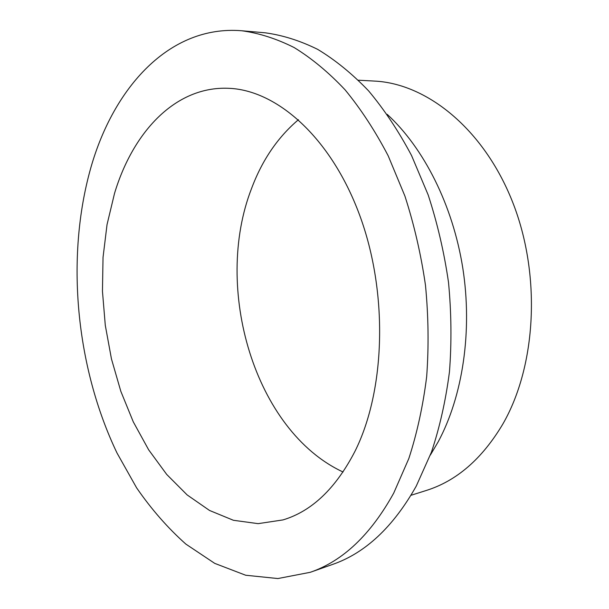 <?xml version="1.0" encoding="UTF-8"?>
<svg xmlns="http://www.w3.org/2000/svg" width="609" height="609" viewBox="0 0 609 609"><rect width="100%" height="100%" fill="white"/><g stroke="black" fill="none" stroke-linecap="round" stroke-linejoin="round"><path stroke-width="0.91" d="M310.27 572.3L332.415 564.49C365.21 553.178 393.155 527.051 416.251 486.104L431.423 452.19C439.751 427.221 445.758 400.41 449.465 371.772C451.718 342.418 451.398 312.592 448.498 282.287C444.128 252.149 437.346 223.031 428.173 194.933L411.555 155.531C398.659 131.209 384.325 109.643 368.559 90.825C352.215 73.78 335.254 59.964 317.692 49.375C300.024 40.658 282.485 35.132 265.075 32.795L241.689 30.754C169.294 24.824 113.487 87.803 90.779 167.924C65.429 257.698 75.889 367.128 117.019 453.027L136.614 487.847C151.397 509.276 167.818 528.026 185.859 544.096L214.741 563.378L245.686 575.239L277.879 578.55L310.27 572.3C342.928 561.056 370.752 534.641 393.741 493.054L408.822 458.562C417.089 433.144 423.034 405.822 426.673 376.606C428.858 346.658 428.462 316.208 425.478 285.263C421.025 254.471 414.166 224.729 404.901 196.029L388.177 155.79C375.213 130.965 360.832 108.958 345.029 89.767C328.654 72.395 311.694 58.319 294.147 47.548C276.509 38.702 259.015 33.099 241.689 30.754M430.342 455.083L438.145 441.898C462.695 396.307 472.637 331.266 462.81 268.166C452.83 205.088 423.788 147.949 387.187 114.332M411.029 495.284L426.133 490.519C456.552 480.996 482.1 458.874 502.768 424.169C536.491 365.834 541.401 274.499 512.413 201.579C483.447 128.537 426.513 83.448 374.276 81.066L358.457 80.213M354.925 451.406C385.55 390.278 388.397 292.602 359.554 214.893C330.756 137.025 276.471 89.82 228.291 88.29C175.346 86.128 132.945 132.016 114.522 193.411L107.039 224.584L103.028 257.455L102.457 291.269L105.288 325.313L111.447 358.891L120.826 391.313L133.287 421.87L148.665 449.83L166.714 474.441L187.138 494.919L209.534 510.464L233.414 520.284L258.14 523.649L282.957 519.919C311.739 511.301 335.734 488.464 354.925 451.406M298.44 119.699C277.757 137.253 262.121 160.197 251.547 188.524C212.8 288.118 254.653 430.883 343.065 472.013"/></g></svg>
